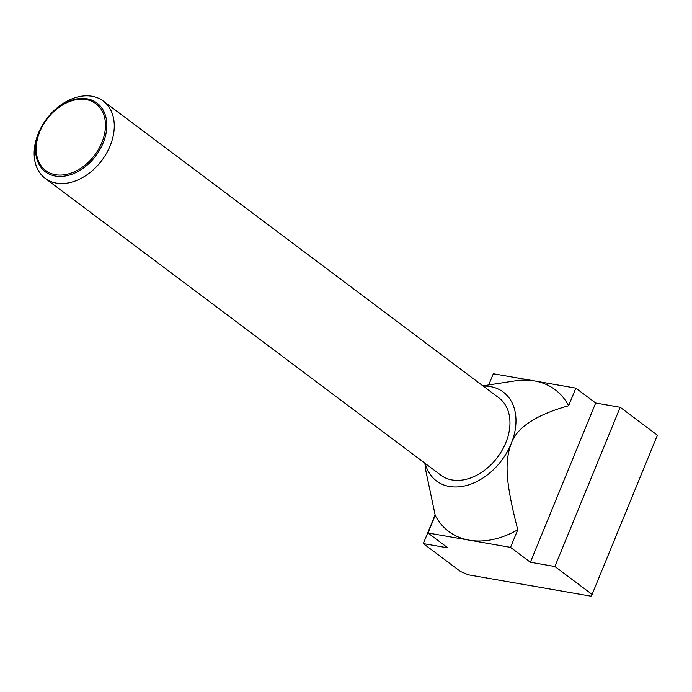 <?xml version="1.0" encoding="UTF-8"?>
<svg xmlns="http://www.w3.org/2000/svg" width="692" height="692" viewBox="0 0 692 692"><rect width="100%" height="100%" fill="white"/><g stroke="black" fill="none" stroke-linecap="round" stroke-linejoin="round"><path stroke-width="1.04" d="M38.328 133.444A48.345 34.539 -53.1 0 0 45.205 178.363A48.345 34.539 -53.1 0 0 110.097 145.943A48.345 34.539 -53.1 0 0 103.22 101.023A48.345 34.539 -53.1 0 0 38.328 133.444M103.117 143.002A42.982 30.707 126.9 0 1 55.377 176.053A42.982 30.707 126.9 0 1 39.306 131.887A42.982 30.707 126.9 0 1 87.045 98.835A42.982 30.707 126.9 0 1 103.117 143.002M45.205 178.363L440.89 475.205A48.345 34.539 -53.1 0 0 505.783 442.785A48.345 34.539 -53.1 0 0 498.915 397.865L103.22 101.023M101.854 142.561A41.797 29.868 -53.1 0 0 86.232 99.605A41.797 29.868 -53.1 0 0 39.799 131.748A41.797 29.868 -53.1 0 0 55.429 174.704A41.797 29.868 -53.1 0 0 101.854 142.561M482.869 385.833L515.021 380.894A88.628 63.318 126.9 0 1 534.579 380.946A88.628 63.318 126.9 0 1 568.616 405.746L575.839 388.134L493.309 373.758L488.725 384.934M483.224 386.093A55.594 39.721 126.9 0 1 511.172 443.728C504.269 462.507 505.887 483.57 517.763 529.752A88.628 63.318 126.9 0 1 469.271 540.175L510.54 547.363L530.375 562.241L554.889 566.514L592.092 594.419L657.4 435.19L620.196 407.285L595.674 403.012L575.839 388.134M488.933 384.415L488.37 384.986M568.616 405.746C535.911 414.88 516.76 427.544 511.172 443.728A55.594 39.721 126.9 0 1 464.929 485.888A55.594 39.721 126.9 0 1 425.199 463.432M424.853 463.173L425.9 471.14L435.225 515.376L428.002 532.987L469.271 540.175A88.628 63.318 126.9 0 1 435.225 515.376M517.763 529.752L510.54 547.363M592.092 594.419L590.994 596.175L468.389 574.818L460.517 571.505L423.314 543.592L447.836 547.865L428.002 532.987M435.095 514.874L423.314 543.592M595.674 403.012L530.375 562.241M620.196 407.285L554.889 566.514"/></g></svg>
